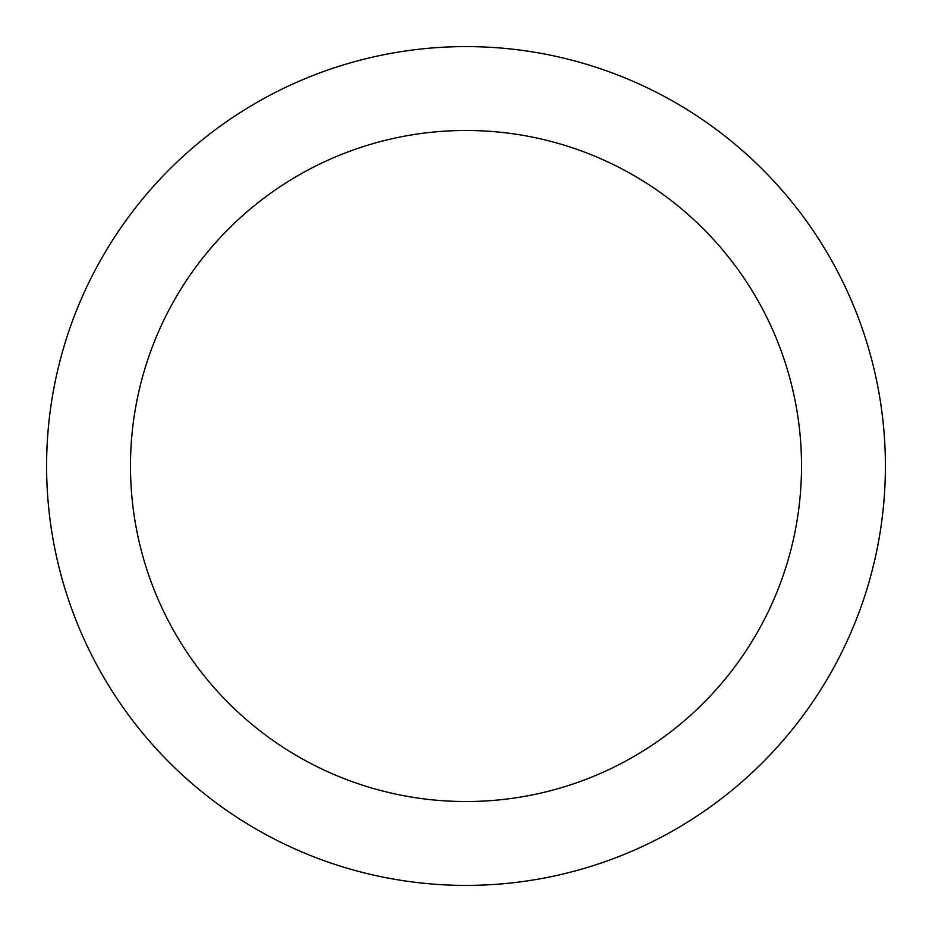 <?xml version="1.0" encoding="UTF-8"?>
<svg xmlns="http://www.w3.org/2000/svg" width="932" height="932" viewBox="0 0 932 932"><rect width="100%" height="100%" fill="white"/><g stroke="black" fill="none" stroke-linecap="round" stroke-linejoin="round"><path stroke-width="0.7" stroke-dasharray="4.66 3.5" d="M466 46.6A419.4 419.4 0 0 1 829.212 675.7A419.4 419.4 0 0 1 102.788 675.7A419.4 419.4 0 0 1 466 46.6A419.4 419.4 0 0 1 829.212 675.7A419.4 419.4 0 0 1 102.788 675.7A419.4 419.4 0 0 1 466 46.6A419.4 419.4 0 0 1 829.212 675.7A419.4 419.4 0 0 1 102.788 675.7A419.4 419.4 0 0 1 466 46.6"/><path stroke-width="1.4" d="M466 46.6A419.4 419.4 0 0 1 829.212 675.7A419.4 419.4 0 0 1 102.788 675.7A419.4 419.4 0 0 1 466 46.6M466 130.48A335.52 335.52 0 0 1 756.574 633.76A335.52 335.52 0 0 1 175.426 633.76A335.52 335.52 0 0 1 466 130.48"/></g></svg>
